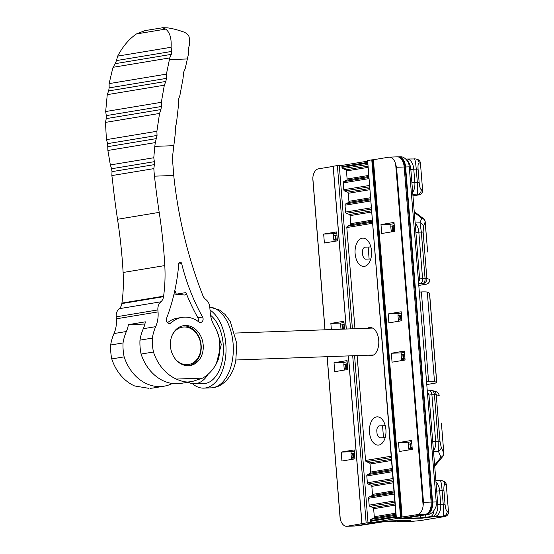 <?xml version="1.0" encoding="UTF-8"?>
<svg xmlns="http://www.w3.org/2000/svg" width="554" height="554" viewBox="0 0 554 554"><rect width="100%" height="100%" fill="white"/><g stroke="black" fill="none" stroke-linecap="round" stroke-linejoin="round"><path stroke-width="0.83" d="M427.016 244.335L427.64 252.042M441.399 423.034L442.016 430.749M370.778 258.974L365.488 259.168C363.535 257.998 362.558 256.066 362.558 253.365C362.122 250.657 362.78 248.594 364.525 247.181L370.868 246.952M385.155 437.681L379.864 437.875C377.918 436.704 376.942 434.765 376.935 432.072C376.505 429.364 377.156 427.3 378.901 425.887L385.252 425.652M354.574 355.689L368.022 522.796L371.658 522.664A1.35 1.087 -99.4 0 1 370.46 521.362L370.404 520.621A1.35 1.087 -99.4 0 1 371.021 519.34L395.895 515.213M394.85 502.243L369.975 506.363A1.35 1.087 -99.4 0 1 369.158 505.13L368.604 498.281A1.35 1.087 -99.4 0 1 369.22 497L394.095 492.88M393.049 479.902L368.175 484.023A1.35 1.087 -99.4 0 1 367.357 482.79L366.803 475.948A1.35 1.087 -99.4 0 1 367.427 474.66L392.294 470.54M391.256 457.569L366.381 461.69A1.35 1.087 -99.4 0 1 365.557 460.457L357.122 355.592M354.962 328.716L346.818 227.549A1.35 1.087 -99.4 0 1 347.441 226.261L372.309 222.14M371.54 250.914A14.148 8.275 87.9 0 1 363.846 266.412A14.148 8.275 87.9 0 1 355.121 253.635A14.148 8.275 87.9 0 1 362.815 238.144A14.148 8.275 87.9 0 1 371.54 250.914M385.916 429.62A14.148 8.275 87.9 0 1 378.223 445.118A14.148 8.275 87.9 0 1 369.504 432.342A14.148 8.275 87.9 0 1 377.198 416.843A14.148 8.275 87.9 0 1 385.916 429.62M367.51 328.259A14.148 8.275 87.9 0 1 370.003 327.49A14.148 8.275 87.9 0 1 378.728 340.267A14.148 8.275 87.9 0 1 371.035 355.765A14.148 8.275 87.9 0 1 368.486 355.183M371.27 209.17L346.395 213.29A1.35 1.087 -99.4 0 1 345.571 212.057L345.024 205.209A1.35 1.087 -99.4 0 1 345.641 203.927L370.515 199.807M369.47 186.83L344.595 190.95A1.35 1.087 -99.4 0 1 343.778 189.717L343.224 182.875A1.35 1.087 -99.4 0 1 343.84 181.587L368.715 177.467M367.676 164.496L342.801 168.617A1.35 1.087 -99.4 0 1 341.977 167.377L341.922 166.636A1.35 1.087 -99.4 0 1 342.905 165.258L367.406 161.2M447.12 511.328L448.477 511.723L446.316 484.916L444.959 484.521C444.052 484.646 443.712 486.731 443.948 490.775L445.028 504.182C445.444 508.274 446.143 510.656 447.12 511.328A4.487 4.425 106.1 0 1 443.061 516.196L435.105 516.487L421.954 518.191L399.088 518.689L425.527 514.306L417.522 514.597L400.535 517.27L371.782 159.864L367.614 160.556L396.366 517.962L400.535 517.27M396.366 517.962L400.32 517.921L371.658 522.664M368.022 522.796L366.146 522.969L352.697 355.758M348.48 355.91L361.977 523.655L366.146 522.969M361.977 523.655L347.178 526.252L355.183 525.961L381.63 521.577L387.876 521.016L409.711 520.22L410.743 520.518L403.838 521.667L411.795 521.376A4.487 0.713 84.8 0 0 411.844 521.376L411.844 521.376A4.487 0.713 84.8 0 0 411.885 521.369M333.148 166.401L318.425 168.845A11.225 6.565 -92.1 0 0 312.816 177.924L313.01 180.362M333.224 166.283L346.319 329.028M350.53 328.875L337.393 165.563L333.224 166.248M337.393 165.563L342.85 165.258M396.117 518.032L367.614 160.556M371.782 159.864L372.406 159.808L401.165 517.214M401.525 517.201L372.773 159.794L372.406 159.808M372.773 159.794L373.396 159.739L402.149 517.145M417.522 514.597A11.225 6.565 -92.1 0 0 423.124 505.518L423.498 502.339L431.144 502.056L404.185 166.989L396.539 167.266L395.667 164.199A11.225 6.565 -92.1 0 0 389.254 157.142A11.225 6.565 -92.1 0 0 388.763 157.191L373.396 159.739M347.15 361.831L343.847 362.378L344.006 364.352M344.353 368.632L344.47 370.058M340.842 325.039L340.689 323.065L343.986 322.518M351.658 459.411L351.541 457.978M351.194 453.705L351.035 451.732L354.338 451.185M334.117 241.392L334 239.958M333.653 235.685L333.494 233.712L336.797 233.165M401.782 360.564L401.671 359.131M401.325 354.858L401.165 352.884L404.468 352.337M401.304 313.024L398.001 313.571L398.16 315.545M398.506 319.817L398.624 321.251M411.657 441.69L408.353 442.237L408.513 444.211M408.859 448.484L408.97 449.917M394.116 223.671L390.812 224.218L390.972 226.191M391.318 230.464L391.429 231.897M367.808 166.172L345.828 169.815A1.35 1.087 -99.4 0 1 346.465 170.951L347.109 178.997A1.35 1.087 -99.4 0 1 346.659 180.175L343.84 181.587M342.801 168.617L345.828 169.815M368.645 176.532L346.659 180.175M369.975 506.363L373.001 507.561A1.35 1.087 -99.4 0 1 373.638 508.704L374.289 516.744A1.35 1.087 -99.4 0 1 373.832 517.928L371.021 519.34M368.175 484.023L371.201 485.228A1.35 1.087 -99.4 0 1 371.845 486.364L372.489 494.41A1.35 1.087 -99.4 0 1 372.039 495.588L369.22 497M366.381 461.69L369.407 462.888A1.35 1.087 -99.4 0 1 370.044 464.03L370.695 472.07A1.35 1.087 -99.4 0 1 370.238 473.248L367.427 474.66M346.395 213.29L349.422 214.488A1.35 1.087 -99.4 0 1 350.059 215.631L350.71 223.671A1.35 1.087 -99.4 0 1 350.253 224.855L347.441 226.261M344.595 190.95L347.621 192.148A1.35 1.087 -99.4 0 1 348.265 193.291L348.909 201.331A1.35 1.087 -99.4 0 1 348.459 202.515L345.641 203.927M369.608 188.512L347.621 192.148M370.439 198.872L348.459 202.515M371.402 210.845L349.422 214.488M372.24 221.212L350.253 224.855M391.387 459.245L369.407 462.888M392.225 469.605L370.238 473.248M393.188 481.585L371.201 485.228M394.019 491.945L372.039 495.588M394.981 503.918L373.001 507.561M395.819 514.285L373.832 517.928M340.087 516.868L340.281 519.243A11.225 6.565 -92.1 0 0 346.686 526.3A11.225 6.565 -92.1 0 0 347.178 526.252M347.767 369.511L347.046 360.578L334.02 362.738L334.741 371.672L347.767 369.511M331.354 329.575L330.863 323.425L343.889 321.265L344.519 329.09M354.241 449.931L354.955 458.864L341.929 461.025L341.209 452.092L354.241 449.931M336.693 231.911L337.414 240.845L324.388 243.005L323.668 234.072L336.693 231.911M404.365 351.084L405.085 360.017L392.059 362.178L391.339 353.244L404.365 351.084M401.92 320.704L401.2 311.77L388.174 313.924L388.894 322.864L401.92 320.704M412.273 449.37L411.553 440.437L398.527 442.591L399.247 451.531L412.273 449.37M394.732 231.35L394.012 222.417L380.986 224.578L381.706 233.511L394.732 231.35M323.668 234.072L333.494 233.712M341.209 452.092L351.035 451.732M330.863 323.425L340.689 323.065M343.847 362.378L334.02 362.738M390.812 224.218L380.986 224.578M408.353 442.237L398.527 442.591M398.001 313.571L388.174 313.924M391.339 353.244L401.165 352.884M445.354 516.404A4.487 3.629 -99.4 0 1 444.793 516.55L420.375 520.594A4.487 3.629 -99.4 0 1 420.001 520.635A4.487 0.713 84.8 0 0 420.05 520.635L410.895 521.439L420.001 520.635L444.419 516.591L443.061 516.196C443.65 514.998 443.699 510.982 443.214 504.147L442.14 490.747C441.531 484.009 440.88 480.581 440.188 480.456M405.812 159.157L406.165 159.095A2.244 1.814 80.6 0 1 406.352 159.081A11.225 6.565 87.9 0 1 406.837 159.026L415.916 158.943A4.487 4.425 106.1 0 1 419.08 162.855C418.166 162.98 417.834 165.064 418.069 169.108L419.143 182.515C419.565 186.608 420.264 188.99 421.234 189.662A4.487 4.425 106.1 0 1 417.183 194.53C417.764 193.332 417.82 189.316 417.335 182.481L416.255 169.074C415.645 162.343 414.994 158.915 414.302 158.79M427.134 245.789L425.209 221.842L423.443 226.51L423.131 232.084L418.831 232.147L422.57 278.627L425.063 278.53L421.324 232.05L420.022 222.819L421.726 218.117L414.288 212.438M441.199 447.23L443.768 453.172A4.487 3.996 156.7 0 1 440.963 457.223L438.401 451.281L438.152 441.171L434.412 394.69L431.912 394.78L435.652 441.261L439.959 441.206L441.199 447.23A4.487 3.996 156.7 0 1 438.401 451.281L433.526 451.462M414.233 211.676L414.87 212.071L414.233 211.711M414.87 212.071L423.457 218.629A4.487 3.282 127.4 0 0 421.726 218.117A4.487 4.203 -160.1 0 1 425.147 221.801L427.522 250.553M423.443 226.51A4.487 4.203 -160.1 0 0 420.022 222.819L415.14 222.999M441.517 424.496L443.823 453.214A4.487 4.487 0 0 1 442.861 456.371L442.861 456.371A4.487 3.005 -141.5 0 1 440.963 457.223L434.627 465.18M442.861 456.371L434.71 466.212M444.959 484.521A4.487 4.425 -73.9 0 0 441.794 480.609L435.866 480.581M405.611 166.989A11.225 6.565 -92.1 0 0 398.693 156.851L400.874 156.768C403.568 156.837 406.054 158.742 408.346 162.481A11.225 6.565 87.9 0 1 409.254 166.858L405.611 166.989L432.57 502.056L436.213 501.924A11.225 6.565 87.9 0 1 436.026 506.481C434.225 510.968 431.926 513.551 429.135 514.223L403.513 518.191A6.738 0.409 175.4 0 0 402.252 518.53A6.738 0.409 175.4 0 0 405.064 518.641L418.893 518.135A6.738 0.409 175.4 0 0 428.256 517.291L432.168 516.64L429.987 516.723L420.451 517.879L404.932 518.309L429.135 514.223M398.693 156.851A11.225 6.565 -92.1 0 0 398.201 156.9L398.201 156.9M426.961 514.306A11.225 6.565 -92.1 0 0 432.57 502.056M401.775 318.841L400.632 319.007L400.32 315.143L399.663 315.254L399.967 319.111L398.305 319.658L399.843 320.053L401.844 319.727M401.47 358.971L401.144 354.934L402.82 354.567L403.132 358.431L401.47 358.971L403.007 359.373L405.009 359.04M412.121 447.507L410.978 447.674L410.673 443.809L410.008 443.92L410.32 447.784L408.658 448.325L410.195 448.719L412.197 448.394M391.117 230.305L390.792 226.267L392.467 225.9L392.779 229.765L391.117 230.305L392.654 230.706L394.656 230.374M409.254 166.858L436.213 501.924M406.726 160.148A11.225 6.565 87.9 0 1 410.826 169.323L409.454 169.372M418.263 278.828L419.627 278.78L410.826 169.323M419.627 278.78L418.277 279.008M436.247 504.452L437.785 504.396L428.976 394.94L427.605 394.988M437.785 504.396A11.225 6.565 87.9 0 1 432.168 516.64M433.948 510.525C433.657 514.126 432.335 516.196 429.987 516.723M392.779 229.765L393.437 229.654L393.132 225.797L392.467 225.9M393.132 225.797L394.268 225.617M394.58 229.488L393.437 229.654M400.32 315.143L401.463 314.963M398.305 319.658L397.98 315.621L399.663 315.254M399.967 319.111L400.632 319.007M410.673 443.809L411.809 443.629M408.658 448.325L408.333 444.287L410.008 443.92M410.32 447.784L410.978 447.674M403.132 358.431L403.79 358.32L403.478 354.463L402.82 354.567M403.478 354.463L404.621 354.283M404.932 358.154L403.79 358.32M356.09 525.822A11.225 6.565 -92.1 0 0 356.908 525.878A11.225 6.565 -92.1 0 0 357.399 525.829L383.015 521.868L402.481 520.857L404.164 520.912L399.51 521.771L396.235 521.079M390.196 520.94L390.21 521.099A6.738 0.409 175.4 0 0 380.847 521.944L357.399 525.829M344.152 368.465L343.826 364.435L345.509 364.068L345.814 367.925L344.152 368.465L345.689 368.867L347.69 368.535M333.799 239.799L333.473 235.769L335.156 235.402L335.461 239.259L333.799 239.799L335.336 240.201L337.338 239.868M354.809 457.002L353.667 457.168L353.355 453.31L352.697 453.414L353.002 457.279L351.34 457.819L352.877 458.22L354.879 457.888M390.21 521.099L404.025 520.435M406.816 520.331L406.851 520.705A6.738 0.409 175.4 0 1 405.59 521.044L401.685 521.695A11.225 6.565 87.9 0 1 401.193 521.743L399.012 521.82M406.851 520.705A6.738 0.409 175.4 0 0 404.039 520.594M356.908 525.878L359.574 525.753M353.002 457.279L353.667 457.168M353.355 453.31L354.498 453.13M351.34 457.819L351.014 453.781L352.697 453.414M345.814 367.925L346.479 367.814L346.167 363.957L345.509 364.068M347.621 367.655L346.479 367.814M346.167 363.957L347.31 363.777M335.461 239.259L336.126 239.148L335.814 235.291L335.156 235.402M337.268 238.989L336.126 239.148M335.814 235.291L336.957 235.111M344.456 328.335L343.314 328.501L343.002 324.644L342.344 324.748L342.656 328.612L343.314 328.501M342.656 328.612L341.022 329.221M343.002 324.644L344.145 324.464M340.987 329.152L340.662 325.115L342.344 324.748M419.33 292.083L421.379 291.944A15.713 0.956 -4.6 0 1 427.3 292.117L429.482 293.128A15.713 0.956 -4.6 0 1 429.579 293.225L436.767 382.579A15.713 0.956 -4.6 0 1 433.844 383.375L426.767 384.545M421.379 291.944L428.567 381.291A15.713 0.956 -4.6 0 1 434.488 381.471L436.67 382.482A15.713 0.956 -4.6 0 1 436.767 382.579M428.567 381.291L426.518 381.436M172.294 383.5A43.468 35.158 -99.4 0 1 164.039 386.2A43.468 35.158 -99.4 0 1 124.151 356.866A45.262 36.606 -99.4 0 1 123.036 342.947A43.468 35.158 -99.4 0 1 126.374 331.514A26.945 21.793 -99.4 0 0 128.41 324.637L145.342 321.832A26.945 21.793 -99.4 0 1 143.313 328.709A43.468 35.158 80.6 0 0 139.968 340.142A45.262 36.606 80.6 0 0 141.09 354.054A43.468 35.158 80.6 0 0 180.971 383.396L192.217 381.533L202.626 378.105A43.468 35.158 -99.4 0 0 218.463 359.054A45.262 36.606 -99.4 0 0 218.65 335.682A43.468 35.158 -99.4 0 0 214.377 326.036A26.945 21.793 80.6 0 1 210.215 312.456L209.793 307.179A9.432 7.624 -99.4 0 0 205.901 299.603A9.432 7.624 80.6 0 1 202.757 295.303A376.831 304.769 -99.4 0 1 173.741 175.473L172.384 157.869L175.23 134.047L175.341 127.122L176.428 123.424L178.457 105.461L178.713 98.827L179.912 95.385L183.007 78.654L183.741 71.965L185.168 68.751L188.478 53.98L188.609 47.623L189.551 44.735L189.191 37.166C188.54 34.86 186.594 33.095 183.353 31.862C176.823 29.618 171.408 28.275 167.114 27.818L162.398 27.721L165.667 29.106C169.808 32.236 171.622 38.288 171.103 47.263L171.685 51.432L171.29 54.375L169.759 57.907L113.071 67.297A42.727 27.194 117 0 0 112.566 69.035L109.103 83.619L109.152 87.871L166.435 78.384L166.422 74.125L169.406 59.617A42.727 16.869 -69.6 0 0 169.759 57.907M164.794 265.581A448.408 362.662 80.6 0 0 159.199 212.376A718.455 581.07 -99.4 0 1 154.483 176.172A111.001 78.19 86 0 1 153.839 168.631L154.379 164.621L112.005 171.643L111.86 175.583A111.001 50.504 84.9 0 1 112.801 183.083A718.455 581.07 80.6 0 0 117.517 219.28A448.408 362.662 -99.4 0 1 123.113 272.485L164.794 265.581A133.68 108.113 80.6 0 1 163.603 296.182L163.541 296.674A8.532 6.897 -99.4 0 1 160.889 301.791L119.2 308.696A9.432 7.624 80.6 0 0 116.202 316.826L116.361 318.806A26.945 21.793 -99.4 0 1 113.999 333.563A43.468 35.158 80.6 0 0 110.662 344.997A45.262 36.606 80.6 0 0 111.776 358.916A43.468 35.158 80.6 0 0 134.636 385.965L149.012 388.354M119.2 308.696A8.532 6.897 80.6 0 0 121.852 303.578L121.922 303.086A133.68 108.113 -99.4 0 0 123.113 272.485M154.365 161.664L153.783 157.745L154.795 146.367A200.084 19.771 -81.7 0 1 155.3 142.607L107.885 150.466A200.084 186.518 -42.6 0 0 108.508 154.04L110.336 164.94L111.596 168.748L154.365 161.664L154.379 164.621M112.005 171.643L111.596 168.748M116.202 316.826L157.883 309.921A9.432 7.624 -99.4 0 1 160.889 301.791M157.883 309.921L158.042 311.902A26.945 21.793 80.6 0 1 155.688 326.659L143.313 328.709M192.217 381.526L187.903 382.011C184.42 382.004 180.562 381.02 176.317 379.061A43.468 35.158 -99.4 0 1 153.465 352.005A45.262 36.606 -99.4 0 1 152.343 338.092A43.468 35.158 -99.4 0 1 155.688 326.659M168.402 323.335L171.124 322.885A3.594 2.909 80.6 0 1 169.836 323.536A3.594 2.909 80.6 0 1 166.962 322.026A3.594 2.909 80.6 0 1 166.581 318.301A179.614 145.266 -99.4 0 0 178.79 263.642A1.794 1.454 -99.4 0 1 181.65 263.538L178.762 264.016M171.124 322.885A30.262 24.48 -99.4 0 1 182.003 317.394A30.262 24.48 -99.4 0 1 198.775 321.881A3.594 2.909 80.6 0 0 200.77 322.414A3.594 2.909 80.6 0 0 202.563 316.992A179.614 145.266 -99.4 0 1 181.65 263.538M185.202 325.503A20.207 16.343 80.6 0 0 183.519 325.676A20.207 16.343 80.6 0 0 170.549 347.247A20.207 16.343 80.6 0 0 188.436 365.716A20.207 16.343 80.6 0 0 190.119 365.543A20.207 16.343 80.6 0 0 203.089 343.972A20.207 16.343 80.6 0 0 185.202 325.503M152.8 388.056L150.439 388.299M124.151 356.866L111.776 358.916M123.036 342.947L110.662 344.997M107.885 150.466L107.649 143.625L157.038 135.446L156.886 131.284L159.552 113.438L160.93 109.567L106.236 118.625L105.461 122.399L106.437 139.643L107.649 143.625M106.236 118.625L106.292 115.62L161.429 106.486L161.339 102.31L164.323 85.198L165.854 81.445L108.639 90.925L107.254 94.651L105.675 111.534L106.292 115.62M108.639 90.925L109.152 87.871M166.435 78.384L165.854 81.445M161.429 106.486L160.93 109.567M157.038 135.446L155.3 142.607M174.842 290.372A179.614 145.266 80.6 0 0 176.304 294.181L185.943 292.581A179.614 145.266 80.6 0 0 197.875 317.767L202.563 316.992M198.131 321.41A3.594 2.909 80.6 0 0 197.875 317.767M182.003 317.394L177.315 318.176A30.262 24.48 80.6 0 0 167.509 322.719M139.968 340.142L152.343 338.092M141.09 354.054L153.465 352.005M128.41 324.637L144.892 324.042M171.29 54.375L115.211 63.668L113.071 67.297M115.211 63.668L116.458 60.58L171.685 51.432M144.961 30.609L136.457 33.939C129.103 38.974 122.836 46.37 117.67 56.12L116.458 60.58M176.442 294.742A1.794 1.454 80.6 0 0 176.304 294.181M185.943 292.581A1.794 1.454 -99.4 0 1 184.551 295.04A52 42.056 80.6 0 0 173.769 295.067M182.501 325.884A20.207 16.343 -99.4 0 1 183.159 325.842A20.207 16.343 -99.4 0 1 200.963 343.681A20.207 16.343 -99.4 0 1 189.094 365.675M172.01 335.606A18.94 15.318 -99.4 0 1 184.004 326.985A18.94 15.318 -99.4 0 1 200.867 345.267A18.94 15.318 -99.4 0 1 187.03 364.664A18.94 15.318 -99.4 0 1 176.027 359.851M210.021 310.074A40.414 23.642 87.9 0 1 225.817 343.854A40.414 23.642 87.9 0 1 203.837 388.125A40.414 23.642 87.9 0 1 192.383 383.638M201.843 383.569A35.92 21.01 -92.1 0 0 203.678 383.638A35.92 21.01 -92.1 0 0 223.214 344.283A35.92 21.01 -92.1 0 0 210.562 315.261M216.926 331.126L221.316 344.366L216.344 363.715M208.096 374.255A35.705 20.886 87.9 0 1 194.44 383.756A35.705 20.886 87.9 0 1 188.028 382.225M370.46 521.362L396.048 517.124M395.985 516.383L370.404 520.621M369.158 505.13L394.739 500.892M394.192 494.043L368.604 498.281M392.391 471.71L366.803 475.948M367.357 482.79L392.945 478.552M365.557 460.457L391.145 456.219M372.406 223.31L346.818 227.549M345.571 212.057L371.159 207.819M370.605 200.97L345.024 205.209M368.812 178.637L343.224 182.875M343.778 189.717L369.359 185.479M341.977 167.377L367.565 163.139M367.503 162.398L341.922 166.636M443.948 490.775L439.641 490.837L440.721 504.237L445.028 504.182M418.069 169.108L413.762 169.171L414.842 182.571L419.143 182.515M423.131 232.084L426.871 278.565L429.786 279.41A4.487 4.425 106.1 0 1 425.728 284.278L422.82 283.433L418.665 283.8M421.234 189.662L422.598 190.057L420.438 163.25L419.08 162.855M439.19 395.604A4.487 4.487 0 0 0 435.963 391.65A4.487 4.425 106.1 0 1 439.128 395.563L436.22 394.725L439.959 441.206M412.959 195.846L418.54 194.925L412.862 194.689M418.789 285.421L425.728 284.278A4.487 3.629 -99.4 0 0 426.102 284.237A4.487 4.487 0 0 0 429.842 279.445M428.782 394.947A2.244 1.316 -92.1 0 0 427.453 393.035M418.464 281.321A2.244 1.316 -92.1 0 0 419.447 278.904L419.44 278.814M396.539 167.266L423.498 502.339M367.904 167.405L346.465 170.951M368.555 175.445L347.109 178.997M339.263 165.39L352.413 328.806M369.705 189.738L348.265 193.291M370.349 197.778L348.909 201.331M371.499 212.078L350.059 215.631M372.149 220.118L350.71 223.671M391.484 460.478L370.044 464.03M392.135 468.518L370.695 472.07M393.285 482.811L371.845 486.364M393.929 490.858L372.489 494.41M395.085 505.151L373.638 508.704M395.729 513.191L374.289 516.744M312.816 177.924L325.039 329.803M327.199 356.679L340.281 519.243M423.124 505.518L395.667 164.199M403.028 521.466A2.244 1.814 -99.4 0 0 403.838 521.667A11.225 6.565 87.9 0 1 403.354 521.716L410.895 521.439M399.088 518.689A2.244 1.814 80.6 0 0 399.275 518.669L425.714 514.285A2.244 1.814 80.6 0 1 425.527 514.306A11.225 6.565 -92.1 0 0 431.144 502.056L432.078 502.097L405.119 167.024C403.748 160.078 401.131 156.685 397.266 156.851L389.254 157.142M405.847 159.185A2.244 1.814 80.6 0 1 406.165 159.095L406.837 159.026A11.225 6.565 87.9 0 1 413.762 169.171L410.833 169.42M411.906 182.82L414.842 182.571A11.225 6.565 87.9 0 1 412.675 192.363M437.598 504.521L440.721 504.237A11.225 6.565 87.9 0 1 435.105 516.487A2.244 1.814 -99.4 0 1 433.851 515.961M381.63 521.577A2.244 1.814 80.6 0 0 381.817 521.563L354.692 526.009A11.225 6.565 -92.1 0 0 355.183 525.961A2.244 1.814 80.6 0 0 355.37 525.94A2.244 1.814 80.6 0 0 355.557 525.898M415.168 223.317A11.225 6.565 87.9 0 1 418.831 232.147L415.895 232.396M435.977 482.008A11.225 6.565 87.9 0 1 439.641 490.837L436.711 491.086M432.722 441.51L435.652 441.261A11.225 6.565 87.9 0 1 433.491 451.053M405.119 167.024L404.185 166.989A11.225 6.565 -92.1 0 0 397.266 156.851M448.539 511.764A4.487 4.487 0 0 1 444.793 516.55A4.487 3.629 -99.4 0 1 444.419 516.591A4.487 4.425 106.1 0 0 448.477 511.723L446.316 484.916A4.487 4.425 -73.9 0 0 443.152 481.004L441.794 480.609M419.475 194.738A4.487 3.629 -99.4 0 1 418.914 194.883A4.487 3.629 -99.4 0 1 418.54 194.925A4.487 4.425 106.1 0 0 422.598 190.057L420.438 163.25A4.487 4.425 106.1 0 0 417.273 159.337L415.916 158.943M419.447 278.904L422.57 278.627A4.487 2.625 87.9 0 1 420.32 283.523A2.244 1.814 -99.4 0 1 418.533 282.215M422.82 283.433A4.487 2.625 -92.1 0 0 425.063 278.53L426.871 278.565A4.487 4.425 106.1 0 1 422.82 283.433M427.286 391.006L428.761 390.764A2.244 1.814 80.6 0 1 428.948 390.743A4.487 2.625 87.9 0 1 429.142 390.722A4.487 2.625 87.9 0 1 431.912 394.78L428.983 395.037M431.795 390.639A4.487 4.425 106.1 0 1 436.22 394.725L434.412 394.69A4.487 2.625 -92.1 0 0 431.642 390.632A4.487 2.625 -92.1 0 0 431.441 390.653M426.663 284.084A4.487 3.629 -99.4 0 1 426.102 284.237L418.796 285.448M428.2 517.63A2.244 1.814 -99.4 0 1 427.369 517.422M421.954 518.191A2.244 1.316 -92.1 0 0 422.453 517.928M400.12 518.987A2.244 1.316 -92.1 0 0 400.867 518.406M398.991 518.703L399.275 518.669A2.244 1.814 80.6 0 0 399.455 518.627M435.963 391.65L433.055 390.805A4.487 4.487 0 0 0 431.642 390.632L428.761 390.764A2.244 1.814 80.6 0 0 427.383 392.17M387.876 521.016A2.244 1.316 87.9 0 1 387.779 521.023L381.817 521.563A2.244 1.814 80.6 0 0 381.969 521.529M409.711 520.22A2.244 1.316 87.9 0 1 409.614 520.234L387.779 521.023A2.244 1.316 87.9 0 1 387.682 521.023M410.812 520.199L409.614 520.234A2.244 1.316 87.9 0 1 409.517 520.227M406.657 517.948L406.622 518.378M420.618 515.635L420.451 517.879M425.327 514.86L426.081 517.367M368.161 247.049L369.123 259.037M382.537 425.756L383.506 437.743M399.51 521.771L401.685 521.695M427.3 292.117L434.488 381.471M429.482 293.128L436.67 382.482M173.741 175.473L154.483 176.172M154.795 146.367L173.901 145.674M202.626 378.105L176.317 379.061M126.374 331.514L113.999 333.563M116.361 318.806L158.042 311.902M163.603 296.182L121.922 303.086M117.517 219.28L159.199 212.376M153.839 168.631L111.86 175.583M110.336 164.94L153.783 157.745M187.425 58.959L169.406 59.617M121.852 303.578L163.541 296.674M156.602 138.576L108.051 146.623M109.103 83.619L166.422 74.125M105.675 111.534L161.339 102.31M164.323 85.198L107.254 94.651M106.437 139.643L156.886 131.284M159.552 113.438L105.461 122.399M136.457 33.939L165.667 29.106M117.67 56.12L171.103 47.263M209.786 307.124A40.414 23.642 87.9 0 1 233.102 343.591A40.414 23.642 87.9 0 1 211.122 387.862L203.837 388.125M441.898 429.26L443.823 453.214M333.141 166.276L346.236 329.028M348.397 355.91L361.894 523.682M340.094 518.018L327.116 356.686M324.949 329.803L312.83 179.191M342.794 165.272L367.406 161.193M354.692 526.009L346.686 526.3M420.5 163.292A4.487 4.487 0 0 0 417.273 159.337M412.959 195.874L418.914 194.883A4.487 4.487 0 0 0 422.654 190.098M425.209 221.842A4.487 4.487 0 0 0 423.457 218.629M435.527 465.582L434.717 466.309M446.379 484.958A4.487 4.487 0 0 0 443.152 481.004M425.714 514.285C430.202 512.838 432.321 508.773 432.078 502.097M402.135 521.619L403.354 521.716M402.225 518.177L402.252 518.53M152.8 388.063L164.039 386.2M162.987 27.7L144.954 30.609M209.786 307.096L219.446 310.005L225.028 314.395L230.263 321.368L236.842 343.736L235.748 361.222C233.989 369.56 230.547 376.304 225.436 381.443L222.112 384.151C218.768 386.443 215.104 387.675 211.122 387.862M194.44 383.756L205.236 383.479M372.551 328.072L235.021 333.072M373.528 354.996L235.997 359.996"/></g></svg>
